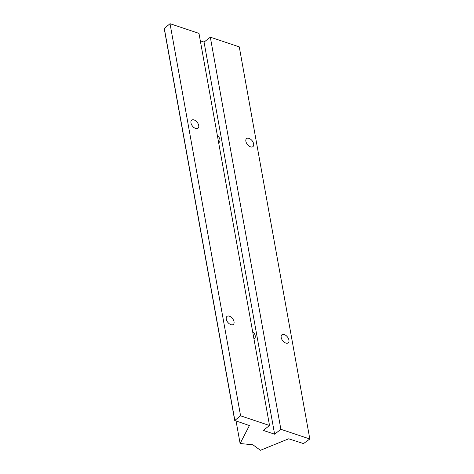 <?xml version="1.0" encoding="UTF-8"?>
<svg xmlns="http://www.w3.org/2000/svg" width="474" height="474" viewBox="0 0 474 474"><rect width="100%" height="100%" fill="white"/><g stroke="black" fill="none" stroke-linecap="round" stroke-linejoin="round"><path stroke-width="0.71" d="M190.969 122.908A5.125 3.028 52 0 0 193.961 127.559A5.125 3.028 52 0 0 198.002 128.247A5.125 3.028 52 0 0 197.231 122.345A5.125 3.028 52 0 0 191.692 120.171A5.125 3.028 52 0 0 190.969 122.908M269.534 425.504L240.585 415.817L234.731 420.491L249.407 425.563L240.111 443.51L252.938 444.808L260.404 450.3L288.684 438.8L303.508 443.593L309.818 438.989L280.875 429.302L274.612 434.196L263.271 430.404L269.534 425.504L198.979 33.387L170.03 23.7L164.318 28.499M240.585 415.817L170.03 23.7M226.276 319.132A5.125 3.028 52 0 0 229.268 323.778A5.125 3.028 52 0 0 233.309 324.465A5.125 3.028 52 0 0 232.538 318.569A5.125 3.028 52 0 0 226.999 316.395A5.125 3.028 52 0 0 226.276 319.132M309.818 438.989L239.269 46.873L210.32 37.185L204.057 42.079L200.318 40.829M252.612 331.474A5.125 3.028 -128 0 1 255.225 335.811A5.125 3.028 -128 0 1 254.502 338.549A5.125 3.028 -128 0 1 253.94 338.851M240.111 443.51L236.064 421.013M245.876 141.288A5.125 3.028 52 0 0 248.868 145.939A5.125 3.028 52 0 0 252.915 146.62A5.125 3.028 52 0 0 252.138 140.725A5.125 3.028 52 0 0 246.604 138.55A5.125 3.028 52 0 0 245.876 141.288M280.875 429.302L210.32 37.185M281.183 337.512A5.125 3.028 52 0 0 284.175 342.157A5.125 3.028 52 0 0 288.216 342.844A5.125 3.028 52 0 0 287.445 336.943A5.125 3.028 52 0 0 281.906 334.774A5.125 3.028 52 0 0 281.183 337.512M274.612 434.196L204.057 42.079M217.305 135.25A5.125 3.028 -128 0 1 219.918 139.593A5.125 3.028 -128 0 1 219.195 142.33A5.125 3.028 -128 0 1 218.633 142.627M234.826 420.32L164.271 28.203M164.182 28.375L234.731 420.491"/></g></svg>
